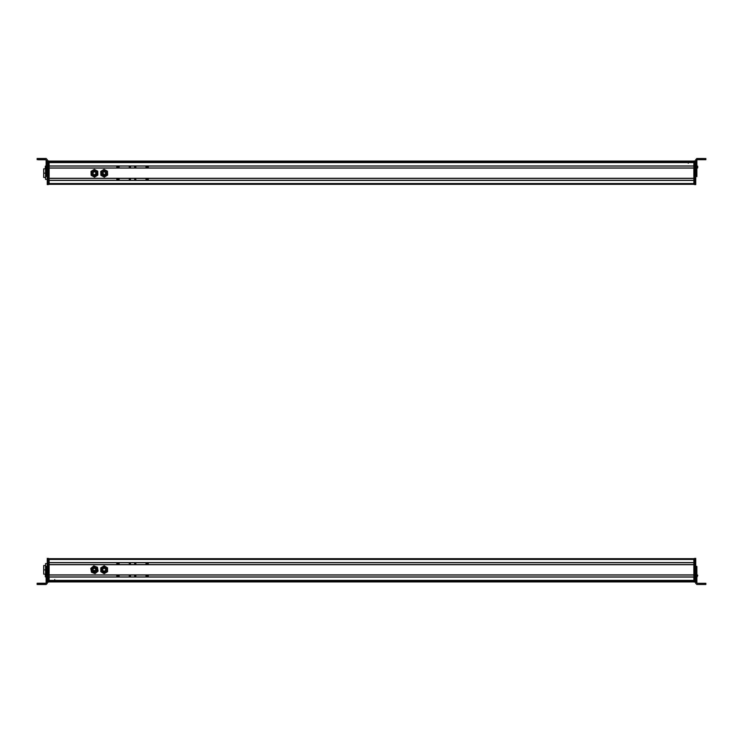 <?xml version="1.0" encoding="UTF-8"?>
<svg xmlns="http://www.w3.org/2000/svg" width="743" height="743" viewBox="0 0 743 743"><rect width="100%" height="100%" fill="white"/><g stroke="black" fill="none" stroke-linecap="round" stroke-linejoin="round"><path stroke-width="1.11" d="M693.869 558.708L49.131 558.708L693.869 558.708M693.869 559.451L49.131 559.451L693.869 559.451L693.869 562.581L49.131 562.581L49.131 559.451L49.131 562.581L693.869 562.581L693.869 559.451M693.869 562.692L49.131 562.692L693.869 562.692M693.869 564.606L49.131 564.606L693.869 564.606M693.869 564.717L49.131 564.717L693.869 564.717L693.869 574.915L49.131 574.915L49.131 564.717L49.131 574.915L693.869 574.915L693.869 564.717M693.869 575.026L49.131 575.026L693.869 575.026M693.869 576.94L49.131 576.94L693.869 576.94M693.869 577.051L49.131 577.051L693.869 577.051L693.869 580.404L49.131 580.404L49.131 577.051L49.131 580.404L693.869 580.404L693.869 577.051M693.869 580.515L49.131 580.515L693.869 580.515M693.869 580.85L49.131 580.85L693.869 580.85M54.75 580.766L688.25 580.766L54.75 580.766M693.869 581.778L49.131 581.778L693.869 581.778M693.869 581.806L49.131 581.806L693.869 581.806M693.869 581.918L49.131 581.918L693.869 581.918M96.599 570.345A2.248 2.248 0 0 0 95.03 567.587A2.248 2.248 0 0 0 92.271 569.157A2.248 2.248 0 0 0 93.841 571.915A2.248 2.248 0 0 0 96.599 570.345C94.389 572.742 92.949 572.351 92.271 569.157C94.482 566.76 95.921 567.15 96.599 570.345M94.008 567.81A1.988 1.988 0 0 1 96.349 570.271A1.988 1.988 0 0 0 94.955 567.838A1.988 1.988 0 0 0 92.522 569.231C93.126 572.045 94.398 572.398 96.349 570.271C95.745 567.457 94.472 567.104 92.522 569.231C93.126 572.045 94.398 572.398 96.349 570.271A1.988 1.988 0 0 1 93.915 571.664A1.988 1.988 0 0 1 93.024 568.358M93.079 568.302A1.988 1.988 0 0 1 93.924 567.838M96.349 570.271C94.398 572.398 93.126 572.045 92.522 569.231C94.472 567.104 95.745 567.457 96.349 570.271M92.94 569.342C93.404 571.543 94.407 571.822 95.931 570.16C95.466 567.958 94.463 567.68 92.94 569.342A1.551 1.551 0 0 1 94.844 568.256A1.551 1.551 0 0 1 95.931 570.16C94.407 571.822 93.404 571.543 92.94 569.342L93.079 568.999M92.884 569.714A1.551 1.551 0 0 0 95.931 570.16M95.373 568.506A1.551 1.551 0 0 0 93.878 568.302M93.116 568.934L93.562 568.469M93.646 568.414L94.993 568.302M95.076 568.33L95.94 570.122M92.448 570.8L92.216 570.122A2.248 2.248 0 0 1 92.791 568.219A2.248 2.248 0 0 0 94.807 571.971A2.248 2.248 0 0 0 95.921 568.07M92.847 568.163A2.248 2.248 0 0 1 93.72 567.624A2.248 2.248 0 0 0 92.847 568.163A2.248 2.248 0 0 1 93.72 567.624M93.804 567.596A2.248 2.248 0 0 1 93.962 567.559A2.248 2.248 0 0 0 93.804 567.596A2.248 2.248 0 0 1 96.655 569.379L96.655 569.379A2.248 2.248 0 0 1 94.807 571.971A2.248 2.248 0 0 1 92.216 570.122A2.248 2.248 0 0 0 94.807 571.971A2.248 2.248 0 0 0 96.655 569.379L96.636 569.296M95.828 567.996A2.248 2.248 0 0 0 94.974 567.568A2.248 2.248 0 0 1 96.655 569.379L96.683 569.705M91.268 567.986L93.794 565.915L95.448 566.538M97.723 569.017A3.371 3.371 0 0 1 97.76 569.203L96.571 572.351L93.246 572.909L94.983 573.076A3.371 3.371 0 0 1 93.246 572.909L91.426 572.221L91.11 570.299L91.426 572.221L93.246 572.909L95.067 573.587L96.571 572.351L95.067 573.587L93.246 572.909L91.426 572.221L91.11 570.299A3.371 3.371 0 0 0 96.571 572.351L98.076 571.116L97.76 569.203L98.076 571.116L96.571 572.351A3.371 3.371 0 0 0 97.76 569.203L97.444 567.28L95.624 566.593L97.444 567.28L97.76 569.203A3.371 3.371 0 0 0 95.624 566.593L93.794 565.915L90.795 568.386L91.11 570.299L90.795 568.386L92.299 567.15A3.371 3.371 0 0 0 91.11 570.299L92.299 567.15L93.794 565.915L95.624 566.593A3.371 3.371 0 0 0 92.299 567.15L95.624 566.593L97.444 567.28L98.076 571.116L95.067 573.587L93.246 572.909L91.11 570.299A3.371 3.371 0 0 0 91.148 570.485M92.188 569.797L92.216 570.122A2.248 2.248 0 0 0 96.571 570.448L96.497 570.643M95.336 571.804L94.807 571.971M94.24 571.989L93.692 571.869M93.534 567.698L94.064 567.531M95.68 566.621A3.371 3.371 0 0 1 97.695 568.906M97.491 571.599L98.076 571.116M93.209 572.89A3.371 3.371 0 0 1 91.175 570.596M92.234 570.206L92.216 570.122A2.248 2.248 0 0 1 92.791 568.219M95.624 566.593L97.76 569.203M92.281 570.373L96.534 570.54M96.59 569.129L93.962 567.559M93.859 567.578L92.336 568.962M104.577 571.961A2.248 2.248 0 0 0 106.379 569.342A2.248 2.248 0 0 0 103.76 567.541A2.248 2.248 0 0 0 101.958 570.16A2.248 2.248 0 0 0 104.577 571.961C101.457 571.014 101.187 569.547 103.76 567.541C106.881 568.488 107.159 569.955 104.577 571.961M105.729 568.525A1.988 1.988 0 0 1 104.531 571.701A1.988 1.988 0 0 0 106.119 569.389A1.988 1.988 0 0 0 103.806 567.801C101.531 569.565 101.772 570.865 104.531 571.701C106.806 569.937 106.565 568.636 103.806 567.801C101.531 569.565 101.772 570.865 104.531 571.701A1.988 1.988 0 0 1 102.311 569.064M102.339 568.989A1.988 1.988 0 0 1 102.915 568.219M102.98 568.163A1.988 1.988 0 0 1 103.751 567.81M103.862 567.791A1.988 1.988 0 0 1 104.809 567.875M104.884 567.893A1.988 1.988 0 0 1 105.664 568.451M104.531 571.701C101.772 570.865 101.531 569.565 103.806 567.801C106.565 568.636 106.806 569.937 104.531 571.701M103.881 568.228C102.107 569.612 102.293 570.624 104.457 571.274C106.24 569.89 106.045 568.878 103.881 568.228A1.551 1.551 0 0 1 105.701 569.463A1.551 1.551 0 0 1 104.457 571.274C102.293 570.624 102.107 569.612 103.881 568.228A1.551 1.551 0 0 1 105.701 569.463A1.551 1.551 0 0 1 104.457 571.274A1.551 1.551 0 0 1 102.645 569.454M107.54 571.692L105.859 572.667L107.54 569.751L107.54 567.81L107.54 569.751A3.371 3.371 0 0 0 105.859 566.835L104.169 566.38A3.371 3.371 0 0 0 102.488 566.835L100.797 569.751L102.488 572.667L105.859 572.667L104.169 573.642L107.54 571.692L107.54 569.751L107.54 571.692L105.859 572.667A3.371 3.371 0 0 0 107.54 569.751L105.859 572.667L104.169 573.642L100.797 571.692L104.169 573.642M103.611 567.578L104.169 567.503M104.717 571.934L104.169 571.999M103.611 571.924L103.091 571.72M105.85 572.667L105.85 572.667A3.371 3.371 0 0 1 102.488 572.667L100.797 571.692L100.797 567.81L100.797 569.751A3.371 3.371 0 0 0 102.488 572.667L100.797 569.751L100.797 567.81L100.797 569.751L102.488 566.835L104.169 565.86L100.797 567.81L102.488 566.835A3.371 3.371 0 0 0 100.797 569.751M100.937 567.726L104.169 565.86L105.859 566.835A3.371 3.371 0 0 1 107.54 569.751L107.54 567.81L104.169 565.86L104.169 566.38L104.169 565.86L105.859 566.835A3.371 3.371 0 0 0 104.169 566.38L105.859 566.835L107.54 569.751M101.986 570.28A2.248 2.248 0 0 1 101.921 569.751L101.921 569.751A2.248 2.248 0 0 1 101.986 569.24M106.351 569.231A2.248 2.248 0 0 1 106.416 569.751L106.416 569.751A2.248 2.248 0 0 1 102.562 571.321M102.506 571.256A2.248 2.248 0 0 1 102.005 570.345M101.995 569.175A2.248 2.248 0 0 1 103.398 567.643M103.825 567.531A2.248 2.248 0 0 1 104.809 567.596M104.93 567.633A2.248 2.248 0 0 1 105.775 568.181M105.84 568.246A2.248 2.248 0 0 1 106.333 569.147M102.488 566.835L104.169 566.38M105.859 572.667L102.488 572.667M105.144 571.776L106.416 569.649M104.364 567.513L103.89 567.522M103.193 567.726L101.93 569.853M103.974 571.989L104.447 571.98M46.14 584.379L38.274 584.379L38.274 583.255L45.574 583.255L46.14 582.698L45.574 583.255L37.15 583.264L38.274 583.255L38.274 584.379L46.14 584.379L47.255 583.255L47.255 572.937L47.255 583.376L46.14 584.379L46.14 578.648L46.14 584.5L47.255 583.376L47.255 582.187L47.255 583.376L46.14 584.379M46.14 576.754L46.14 578.648L47.255 578.648L46.14 578.648L46.14 576.754L47.255 576.754L46.14 576.754L46.14 575.806L46.14 576.754M46.14 574.859L46.14 575.806L47.255 575.806L46.14 575.806L46.14 574.859L47.255 574.859L46.14 574.859L46.14 572.937L46.14 574.859M46.14 569.612L46.14 572.937L47.255 572.937L46.14 572.937L46.14 569.612L47.255 569.612L46.14 569.612M46.14 566.89L46.14 569.528L47.255 569.528L46.14 569.528L46.14 566.89L47.255 566.89L46.14 566.89L46.14 566.352L46.14 566.89M38.274 584.5L46.14 584.5L37.15 584.49L44.729 584.435L37.15 584.425L38.274 584.379L37.15 584.388L37.15 583.264L37.15 584.425L44.729 584.435L38.274 584.5M46.14 566.38L47.255 566.38M45.314 576.624L45.314 575.37M46.14 574.478L45.314 575.175L45.314 576.707L46.14 577.404M46.14 576.642L46.14 577.339M46.14 574.618L46.14 575.296L46.14 574.618M46.14 574.553L45.314 575.258L45.314 576.67M45.314 576.475L45.314 575.816L45.314 576.475M47.255 558.82L48.379 558.82L48.379 581.806L47.255 581.806L48.379 582.187L48.379 558.82L47.255 558.402L47.255 572.937L47.255 559.052M48.379 582.187L47.255 582.187M47.255 558.448L48.379 558.448L47.255 558.448M47.255 558.402L48.379 558.402M45.574 574.144L43.698 574.144L43.698 569.881L45.574 569.881L43.698 569.881L43.698 565.572L45.574 565.572M45.574 563.593L45.574 574.906L45.574 573.02L46.14 573.02L45.574 573.02L45.574 563.593L47.255 563.593L45.574 563.593M46.14 566.751L45.574 566.751L46.14 566.751M49.131 581.992L49.131 558.634L49.131 581.992L48.379 581.992L49.131 581.992M48.379 581.62L49.131 581.62L48.379 581.62M48.379 559.005L49.131 559.005L48.379 559.005M48.379 558.634L49.131 558.634L48.379 558.634M54.75 580.515L49.131 580.58L54.75 580.58L54.75 579.586M147.207 576.048A0.622 0.622 0 0 0 147.207 576.029A0.622 0.622 0 0 1 146.585 576.642A0.622 0.622 0 0 1 145.972 576.029A0.622 0.622 0 0 0 146.195 576.512M148.275 575.026L148.266 576.94L148.275 575.026M116.818 576.94L116.818 575.026L116.818 576.94M147.207 576.029L145.972 576.029L147.207 576.029A0.622 0.622 0 0 0 146.585 575.407A0.622 0.622 0 0 0 145.972 576.029A0.622 0.622 0 0 1 147.179 575.862M135.848 576.094A0.622 0.622 0 0 0 135.858 576.076L134.613 576.076L135.858 576.076A0.622 0.622 0 0 1 135.235 576.698A0.622 0.622 0 0 1 134.613 576.076A0.622 0.622 0 0 0 134.845 576.549M129.254 576.234A0.622 0.622 0 0 0 130.471 576.066L129.236 576.066L130.471 576.066A0.622 0.622 0 0 1 129.849 576.689A0.622 0.622 0 0 1 129.236 576.066L129.236 576.066A0.622 0.622 0 0 0 129.236 576.066A0.622 0.622 0 0 1 129.849 575.444A0.622 0.622 0 0 1 130.471 576.066A0.622 0.622 0 0 0 130.239 575.593M117.914 576.215A0.622 0.622 0 0 0 119.131 576.048L117.896 576.048L119.131 576.048A0.622 0.622 0 0 1 118.508 576.661A0.622 0.622 0 0 1 117.896 576.048L117.896 576.048A0.622 0.622 0 0 1 118.508 575.426A0.622 0.622 0 0 1 119.131 576.048A0.622 0.622 0 0 0 118.908 575.574M135.858 576.076L135.858 576.076A0.622 0.622 0 0 0 135.235 575.453A0.622 0.622 0 0 0 134.613 576.076A0.622 0.622 0 0 1 135.83 575.909M129.969 575.463A0.622 0.622 0 0 0 129.319 575.751M118.629 575.444A0.622 0.622 0 0 0 117.988 575.723M118.908 564.104A0.622 0.622 0 0 0 119.131 563.631A0.622 0.622 0 0 1 118.508 564.243A0.622 0.622 0 0 1 117.896 563.631A0.622 0.622 0 0 1 118.508 563.008A0.622 0.622 0 0 1 119.131 563.631L118.926 564.086M116.827 562.692L116.827 564.606L116.827 562.692M148.284 564.606L148.284 562.692L148.284 564.606M118.109 563.157A0.622 0.622 0 0 0 117.896 563.631L119.131 563.631A0.622 0.622 0 0 0 118.787 563.073M130.248 564.178A0.622 0.622 0 0 0 130.48 563.696L129.245 563.696A0.622 0.622 0 0 0 129.356 564.048M134.632 563.696L135.867 563.696A0.622 0.622 0 0 1 135.245 564.308A0.622 0.622 0 0 1 134.632 563.696A0.622 0.622 0 0 1 135.245 563.073A0.622 0.622 0 0 1 135.867 563.696A0.622 0.622 0 0 0 135.245 563.073A0.622 0.622 0 0 0 134.632 563.696M145.972 563.696L147.207 563.696A0.622 0.622 0 0 1 146.585 564.308A0.622 0.622 0 0 1 145.972 563.696A0.622 0.622 0 0 1 146.585 563.073A0.622 0.622 0 0 1 147.207 563.696A0.622 0.622 0 0 0 146.585 563.073A0.622 0.622 0 0 0 145.972 563.696M130.48 563.696A0.622 0.622 0 0 1 129.867 564.308A0.622 0.622 0 0 1 129.245 563.696A0.622 0.622 0 0 1 129.867 563.073A0.622 0.622 0 0 1 130.48 563.696A0.622 0.622 0 0 0 129.867 563.073A0.622 0.622 0 0 0 129.245 563.696M695.745 558.773L694.621 558.392L694.621 582.131L694.621 558.392L695.745 558.392L694.621 558.773L695.745 558.773L695.745 569.835L695.745 558.773M695.745 560.157C695.745 558.225 695.745 558.225 695.745 560.157M695.745 581.76L694.621 581.76L695.745 581.76M695.745 582.131L694.621 582.131L695.745 582.131L695.745 583.357L695.745 582.131M696.86 576.809L696.86 566.398L696.86 566.946L695.745 566.946L695.745 583.357L695.745 575.862L696.86 575.862L696.86 576.809L695.745 576.809L696.86 576.809L696.86 578.63L696.86 574.58L696.86 576.633M696.86 582.744L696.86 578.63L695.745 578.63L696.86 578.63L696.86 582.744L697.426 583.311L704.726 583.311L704.726 584.435L696.86 584.435L695.745 583.311L696.86 584.481L705.85 584.462L696.86 584.481L695.745 583.357L696.86 584.481L705.85 584.472L698.271 584.453L705.85 584.453L705.85 583.311L705.85 584.435L704.726 584.435L704.726 583.311L705.85 583.311L697.426 583.311L696.86 582.744M695.745 566.426L696.86 566.426M695.745 569.835L695.745 566.946L696.86 566.946L696.86 569.835L695.745 569.835L696.86 569.965L695.745 569.835M695.745 573.02L695.745 569.965L696.86 569.965L696.86 573.02L695.745 573.02L696.86 573.076L695.745 573.02M695.745 574.915L695.745 573.076L696.86 573.076L696.86 574.915L695.745 574.915L696.86 574.915L696.86 575.862L695.745 575.862L695.745 574.915M705.85 584.453L705.85 583.311L705.85 584.453M696.86 576.466L696.86 575.565M696.86 576.568L696.86 575.231M697.686 575.658L696.86 577.385M697.686 575.24L696.86 574.534L697.686 575.416M693.869 581.62L693.869 559.005L693.869 581.62L694.621 581.62L693.869 581.62M693.869 558.634L694.621 558.634L693.869 558.634M694.621 559.005L693.869 559.005L694.621 559.005M694.621 581.992L693.869 581.992L694.621 581.992M693.869 161.082L49.131 161.082L693.869 161.082M693.869 161.194L49.131 161.194L693.869 161.194M693.869 161.222L49.131 161.222L693.869 161.222M693.869 162.15L49.131 162.15L693.869 162.15M688.25 162.234L54.75 162.234L688.25 162.234M693.869 162.596L49.131 162.596L693.869 162.596L693.869 165.949L49.131 165.949L49.131 162.596L49.131 165.949L693.869 165.949L693.869 162.596M49.131 162.485L693.869 162.485L49.131 162.485M693.869 166.06L49.131 166.06L693.869 166.06M693.869 167.974L49.131 167.974L693.869 167.974M693.869 168.085L49.131 168.085L693.869 168.085L693.869 178.283L49.131 178.283L49.131 168.085L49.131 178.283L693.869 178.283L693.869 168.085M693.869 178.394L49.131 178.394L693.869 178.394M693.869 180.308L49.131 180.308L693.869 180.308M693.869 180.419L49.131 180.419L693.869 180.419L693.869 183.549L49.131 183.549L49.131 180.419L49.131 183.549L693.869 183.549L693.869 180.419M693.869 184.292L49.131 184.292L693.869 184.292M102.144 172.283A2.248 2.248 0 0 0 103.203 175.274A2.248 2.248 0 0 0 106.203 174.215A2.248 2.248 0 0 0 105.135 171.215A2.248 2.248 0 0 0 102.144 172.283C104.735 170.305 106.091 170.955 106.203 174.215C103.602 176.184 102.246 175.543 102.144 172.283L101.967 172.813M105.961 174.103C105.868 171.224 104.67 170.649 102.376 172.395A1.988 1.988 0 0 1 105.042 171.466A1.988 1.988 0 0 1 105.961 174.103C103.667 175.85 102.478 175.274 102.376 172.395A1.988 1.988 0 0 0 103.323 175.042A1.988 1.988 0 0 0 105.961 174.103C105.868 171.224 104.67 170.649 102.376 172.395A1.988 1.988 0 0 0 102.488 174.299M105.943 174.141A1.988 1.988 0 0 1 104.354 175.227M104.243 175.227A1.988 1.988 0 0 1 103.314 175.042M103.231 174.995A1.988 1.988 0 0 1 102.515 174.336M105.552 173.955A1.551 1.551 0 0 0 105.571 173.918C105.497 171.661 104.559 171.215 102.766 172.58C102.84 174.837 103.779 175.283 105.571 173.918A1.551 1.551 0 0 0 104.837 171.847A1.551 1.551 0 0 0 102.766 172.58C104.559 171.215 105.497 171.661 105.571 173.918A1.551 1.551 0 0 1 103.5 174.651A1.551 1.551 0 0 1 102.766 172.58C104.559 171.215 105.497 171.661 105.571 173.918L104.8 174.67M102.645 172.933A1.551 1.551 0 0 0 103.082 174.364M104.726 174.698L104.085 174.8M103.974 174.791L102.748 172.627M105.357 175.153L105.357 175.153A2.248 2.248 0 0 1 104.475 175.478A2.248 2.248 0 0 0 105.357 175.153L105.357 175.153A2.248 2.248 0 0 1 104.475 175.478A2.248 2.248 0 0 0 105.357 175.153L105.376 175.144A2.248 2.248 0 0 0 105.45 175.097A2.248 2.248 0 0 1 105.357 175.153M103.249 171.196L102.98 171.345A2.248 2.248 0 0 0 102.06 172.478A2.248 2.248 0 0 1 102.98 171.345A2.248 2.248 0 0 0 102.06 172.478M104.8 169.766L105.757 170.277L102.395 170.388L100.742 171.41L101.308 175.023A3.371 3.371 0 0 0 102.58 176.221A3.371 3.371 0 0 1 101.308 175.023L100.862 175.302L102.58 176.221L100.862 175.302L100.797 173.36L100.862 175.302L101.308 175.023L100.742 171.41L102.395 170.388L100.742 171.41L100.862 175.302L100.797 173.36A3.371 3.371 0 0 0 101.308 175.023L104.299 177.14L105.952 176.11L104.299 177.14L102.58 176.221A3.371 3.371 0 0 0 105.952 176.11L107.605 175.088L107.54 173.138L107.605 175.088L105.952 176.11A3.371 3.371 0 0 0 107.54 173.138L107.475 171.196L105.757 170.277L107.475 171.196L107.54 173.138A3.371 3.371 0 0 0 105.757 170.277L104.048 169.358L102.395 170.388A3.371 3.371 0 0 0 100.797 173.36L102.395 170.388L104.048 169.358L105.757 170.277A3.371 3.371 0 0 0 102.395 170.388L105.757 170.277L107.475 171.196L107.605 175.088M101.41 175.19L102.488 176.165M102.961 171.354L102.98 171.345A2.248 2.248 0 0 0 104.457 175.478A2.248 2.248 0 0 1 104.224 175.497A2.248 2.248 0 0 0 104.457 175.478A2.248 2.248 0 0 1 104.224 175.497L104.131 175.497M106.37 173.686L106.203 174.215A2.248 2.248 0 0 1 105.534 175.032M107.54 173.221A3.371 3.371 0 0 1 107.224 174.67M107.159 174.809A3.371 3.371 0 0 1 106.184 175.952M106.1 176.007A3.371 3.371 0 0 1 105.952 176.11L104.299 177.14L100.862 175.302M105.896 176.137A3.371 3.371 0 0 1 104.466 176.602M104.308 176.611A3.371 3.371 0 0 1 102.859 176.351M102.748 176.305A3.371 3.371 0 0 1 102.58 176.221L105.952 176.11L107.54 173.138L105.757 170.277M100.797 173.277A3.371 3.371 0 0 1 102.395 170.388M46.14 166.116L46.14 176.546L46.14 175.998L47.255 175.998L47.255 164.305L47.255 167.064L46.14 167.064L46.14 166.116L47.255 166.116L46.14 166.116L46.14 164.305L46.14 166.116M46.14 160.191L46.14 164.305L47.255 164.305L46.14 164.305L46.14 160.191L45.574 159.624L38.274 159.624L38.274 158.5L46.14 158.5L47.255 159.624L47.255 161.231L47.255 159.624L46.14 158.5L37.15 158.51L38.274 158.5L38.274 159.624L37.15 159.634L37.15 158.51L37.15 159.634L45.574 159.624L46.14 160.191M45.574 159.745L46.14 160.302L45.574 159.745L38.274 159.745L45.574 159.745M47.255 176.518L46.14 176.518M47.255 173.1L47.255 175.998L46.14 175.998L46.14 173.1L47.255 173.1L46.14 172.97L47.255 172.97L47.255 184.598L48.379 184.598L47.255 184.598L48.379 184.227L47.255 184.227L47.255 173.1M47.255 169.915L47.255 172.97L46.14 172.97L46.14 169.915L47.255 169.915L46.14 169.859L47.255 169.915M47.255 168.011L47.255 169.859L46.14 169.859L46.14 168.011L47.255 168.011L46.14 168.011L46.14 167.064L47.255 167.064L47.255 168.011M38.274 159.745L44.729 159.68L38.274 159.745M43.512 159.689L38.274 159.68L43.512 159.689M46.14 166.664L46.14 165.68L45.314 166.376L45.314 167.825L45.314 166.376L45.314 167.825L46.14 168.522L46.14 167.426M46.14 166.766L46.14 168.067M45.314 167.556L45.314 167.082L45.314 167.556M46.14 166.358L46.14 167.704M47.255 161.231L47.255 166.116L47.255 161.231L48.379 161.231L47.255 161.231M47.255 160.859L48.379 160.859L47.255 160.859M45.574 177.428L43.698 177.428L43.698 173.119L45.574 173.165L43.698 173.165L43.698 168.856L45.574 168.856M45.574 176.305L45.574 179.407L47.255 179.407L45.574 179.407L45.574 176.305L46.14 176.305L45.574 176.305L45.574 170.036L45.574 176.305M45.574 168.169L45.574 170.036L46.14 170.036L45.574 170.036L45.574 168.169M48.379 184.227L48.379 161.38L48.379 184.366L49.131 184.366L49.131 161.008L49.131 184.366L48.379 184.366M48.379 183.995L49.131 183.995L48.379 183.995M48.379 161.38L49.131 161.38L48.379 161.38M48.379 161.008L49.131 161.008L48.379 161.008M146.195 166.488A0.622 0.622 0 0 0 145.972 166.971A0.622 0.622 0 0 1 146.585 166.358A0.622 0.622 0 0 1 147.207 166.971A0.622 0.622 0 0 0 147.207 166.952M148.266 166.06L148.275 167.974L148.266 166.06M116.818 167.974L116.818 166.06L116.818 167.974M147.207 166.971L147.207 166.971A0.622 0.622 0 0 1 146.585 167.593A0.622 0.622 0 0 1 145.972 166.971L147.207 166.971L145.972 166.971A0.622 0.622 0 0 0 147.179 167.138M134.845 166.451A0.622 0.622 0 0 0 134.613 166.924L135.858 166.924L134.613 166.924A0.622 0.622 0 0 1 135.235 166.302A0.622 0.622 0 0 1 135.858 166.924A0.622 0.622 0 0 0 135.848 166.906M130.239 167.407A0.622 0.622 0 0 0 130.471 166.934A0.622 0.622 0 0 1 129.849 167.556A0.622 0.622 0 0 1 129.236 166.934L130.471 166.934L129.236 166.934A0.622 0.622 0 0 1 129.849 166.311A0.622 0.622 0 0 1 130.471 166.934A0.622 0.622 0 0 0 129.254 166.766M118.908 167.426A0.622 0.622 0 0 0 119.131 166.952A0.622 0.622 0 0 1 118.508 167.574A0.622 0.622 0 0 1 117.896 166.952L119.131 166.952L117.896 166.952A0.622 0.622 0 0 1 118.508 166.339A0.622 0.622 0 0 1 119.131 166.952A0.622 0.622 0 0 0 117.914 166.785M135.858 166.924L135.858 166.924A0.622 0.622 0 0 1 135.235 167.547A0.622 0.622 0 0 1 134.613 166.924A0.622 0.622 0 0 0 135.83 167.091M129.319 167.249A0.622 0.622 0 0 0 129.969 167.537M117.988 167.277A0.622 0.622 0 0 0 118.629 167.556M118.007 179.017A0.622 0.622 0 0 0 117.896 179.369A0.622 0.622 0 0 1 118.508 178.757A0.622 0.622 0 0 1 119.131 179.369A0.622 0.622 0 0 0 118.908 178.896M116.827 178.394L116.827 180.308L116.827 178.394M148.284 180.308L148.284 178.394L148.284 180.308M118.787 179.927A0.622 0.622 0 0 0 119.131 179.369L117.896 179.369L119.131 179.369A0.622 0.622 0 0 1 118.508 179.992A0.622 0.622 0 0 1 117.896 179.369A0.622 0.622 0 0 0 118.109 179.843M129.356 178.952A0.622 0.622 0 0 0 129.245 179.304L130.48 179.304A0.622 0.622 0 0 0 130.248 178.822M134.743 178.952A0.622 0.622 0 0 0 135.245 179.927A0.622 0.622 0 0 0 135.867 179.304L134.632 179.304A0.622 0.622 0 0 1 135.245 178.691A0.622 0.622 0 0 1 135.867 179.304A0.622 0.622 0 0 0 135.83 179.109M146.074 178.97A0.622 0.622 0 0 0 146.585 179.927A0.622 0.622 0 0 0 147.207 179.304L145.972 179.304A0.622 0.622 0 0 1 146.585 178.691A0.622 0.622 0 0 1 147.207 179.304A0.622 0.622 0 0 0 147.17 179.109M117.896 179.369L119.131 179.369M129.245 179.304A0.622 0.622 0 0 1 129.867 178.691A0.622 0.622 0 0 1 130.48 179.304A0.622 0.622 0 0 1 129.867 179.927A0.622 0.622 0 0 1 129.245 179.304A0.622 0.622 0 0 0 129.867 179.927A0.622 0.622 0 0 0 130.48 179.304M135.867 179.304A0.622 0.622 0 0 1 135.245 179.927A0.622 0.622 0 0 1 134.632 179.304M147.207 179.304A0.622 0.622 0 0 1 146.585 179.927A0.622 0.622 0 0 1 145.972 179.304M95.838 173.918C95.763 171.661 94.825 171.215 93.033 172.58C93.107 174.837 94.045 175.283 95.838 173.918C94.045 175.283 93.107 174.837 93.033 172.58C94.825 171.215 95.763 171.661 95.838 173.918A1.551 1.551 0 0 0 93.228 172.265M93.033 172.58A1.551 1.551 0 0 0 93.627 174.577M96.228 174.103C93.934 175.85 92.736 175.274 92.643 172.395C94.937 170.649 96.135 171.224 96.228 174.103C96.135 171.224 94.937 170.649 92.643 172.395A1.988 1.988 0 0 0 93.581 175.042A1.988 1.988 0 0 0 96.228 174.103M96.2 174.15A1.988 1.988 0 0 1 95.68 174.8M95.587 174.865A1.988 1.988 0 0 1 94.714 175.209M94.612 175.227A1.988 1.988 0 0 1 92.856 174.447M92.791 174.364A1.988 1.988 0 0 1 94.77 171.289A1.988 1.988 0 0 1 96.414 173.045M96.414 173.1A1.988 1.988 0 0 1 96.246 174.048M96.683 173.165A2.248 2.248 0 0 1 96.311 174.475L96.451 174.243C93.869 176.184 92.513 175.543 92.401 172.283C95.002 170.314 96.358 170.955 96.46 174.215A2.248 2.248 0 0 0 95.401 171.215A2.248 2.248 0 0 0 92.401 172.283A2.248 2.248 0 0 0 93.469 175.274A2.248 2.248 0 0 0 96.46 174.215A2.248 2.248 0 0 1 96.358 174.401M92.188 173.333A2.248 2.248 0 0 1 92.494 172.125A2.248 2.248 0 0 0 92.188 173.333A2.248 2.248 0 0 1 92.401 172.283M92.197 173.425A2.248 2.248 0 0 0 92.466 174.336A2.248 2.248 0 0 1 92.197 173.425A2.248 2.248 0 0 0 92.513 174.41M93.284 175.181A2.248 2.248 0 0 1 93.135 175.079A2.248 2.248 0 0 0 93.284 175.181A2.248 2.248 0 0 1 92.55 174.475M94.361 175.497A2.248 2.248 0 0 1 93.377 175.227A2.248 2.248 0 0 0 95.624 175.153L95.624 175.153A2.248 2.248 0 0 1 94.435 175.497M96.163 176.137A3.371 3.371 0 0 1 94.733 176.602M94.575 176.611A3.371 3.371 0 0 1 93.126 176.351M93.014 176.305A3.371 3.371 0 0 1 92.847 176.221L94.565 177.14L97.862 175.088L97.742 171.196L97.816 173.537M92.754 176.165A3.371 3.371 0 0 1 91.677 175.19M91.593 175.051A3.371 3.371 0 0 1 91.083 173.602M91.073 173.063A3.371 3.371 0 0 1 91.5 171.596M91.538 171.522A3.371 3.371 0 0 1 92.652 170.388L91.008 171.41L91.129 175.302L92.494 176.035M96.887 170.741L94.305 169.358L92.652 170.388A3.371 3.371 0 0 0 91.064 173.36L91.055 172.961M93.377 175.227A2.248 2.248 0 0 0 95.624 175.153L96.144 174.707M97.835 174.122L97.862 175.088L95.763 176.388M91.983 175.757L91.129 175.302L91.064 173.36A3.371 3.371 0 0 0 96.209 176.11A3.371 3.371 0 0 0 96.023 170.277L97.742 171.196L97.862 175.088M94.565 177.14L91.129 175.302L91.008 171.41L94.305 169.358L96.023 170.277A3.371 3.371 0 0 0 92.652 170.388L96.023 170.277L97.807 173.138L96.209 176.11L94.565 177.14L92.847 176.221L91.064 173.36L92.206 170.667M91.036 172.376L91.008 171.41M93.265 171.327L93.246 171.345A2.248 2.248 0 0 1 95.494 171.271M95.587 171.317A2.248 2.248 0 0 1 96.674 173.073M96.284 174.521A2.248 2.248 0 0 1 95.624 175.153L95.624 175.153M94.305 169.358L96.023 170.277M96.209 176.11L92.847 176.221M95.085 171.104L94.565 171.011M93.246 171.345L92.726 171.791M93.785 175.394L94.305 175.487M94.89 175.45L95.373 175.292M695.745 184.227L695.745 173.37L695.745 184.227L694.621 184.608L694.621 161.24L694.621 184.227L695.745 184.227M695.745 164.249L695.745 161.24L694.621 161.24L695.745 161.24L695.745 176.017L695.745 159.643L695.745 164.249L696.86 164.249L696.86 158.519L704.726 158.519L704.726 159.643L697.426 159.689L705.85 159.689L697.426 159.689L696.86 160.256L697.426 159.643L696.86 160.209L697.426 159.643L705.85 159.652L698.271 159.671L705.85 159.689L704.726 159.643L704.726 158.519L696.86 158.519L695.745 159.643L696.86 158.519L696.86 164.249L695.745 164.249M694.621 160.869L695.745 160.869L694.621 160.869M695.745 184.608L694.621 184.608L695.745 184.608M696.86 166.144L696.86 164.249L696.86 166.144L695.745 166.144L696.86 166.144L696.86 167.091L696.86 166.144M696.86 168.039L696.86 167.091L695.745 167.091L696.86 167.091L696.86 168.039L695.745 168.039L696.86 168.039L696.86 169.961L696.86 168.039M696.86 173.295L696.86 169.961L695.745 169.961L696.86 169.961L696.86 173.295L695.745 173.295L696.86 173.295M696.86 176.017L696.86 173.37L695.745 173.37L696.86 173.37L696.86 176.017L695.745 176.017L696.86 176.017L696.86 176.555L696.86 176.017M696.86 176.574L695.745 176.537L696.86 176.602L696.86 176.054M705.85 158.538L704.726 158.519L705.85 158.528L705.85 159.671L704.726 159.671L705.85 159.661L705.85 158.547L705.85 159.652M699.488 159.661L704.726 159.661L699.488 159.661M696.86 168.438L696.86 165.698M696.86 167.621L696.86 166.367M696.86 168.494L697.686 167.797L697.686 166.376M697.686 166.562L697.686 167.212L697.686 166.562M696.86 166.571L696.86 165.661L697.686 166.348M694.621 183.995L694.621 161.38L693.869 161.38L693.869 184.366L693.869 161.008L694.621 161.38L694.621 183.995L693.869 183.995L694.621 183.995M694.621 161.008L693.869 161.008L694.621 161.008M694.621 184.366L693.869 184.366L694.621 184.366M688.25 162.68L688.25 163.246L688.25 162.68M47.255 566.352L46.14 566.352M695.745 566.398L696.86 566.398M705.85 583.311L705.85 584.435M47.255 176.546L46.14 176.546M46.14 165.596L45.314 166.293M48.379 160.813L47.255 160.813M48.379 184.598L47.255 184.598M695.745 176.602L696.86 176.602M696.86 165.615L697.686 166.311"/></g></svg>
